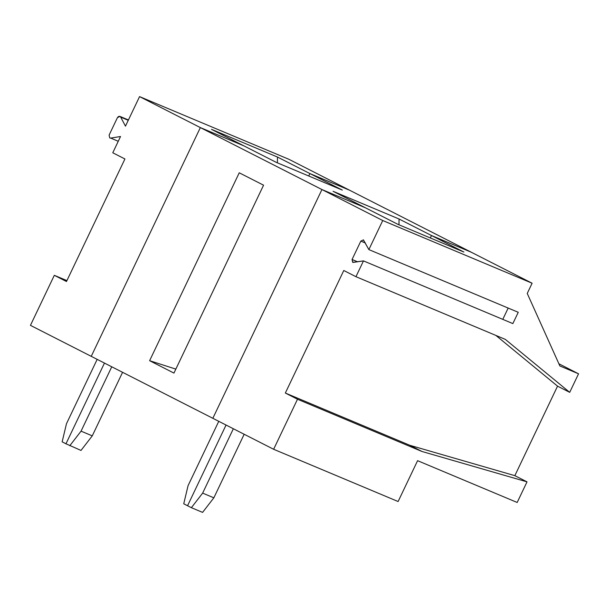 <?xml version="1.0" encoding="UTF-8"?>
<svg xmlns="http://www.w3.org/2000/svg" width="609" height="609" viewBox="0 0 609 609"><rect width="100%" height="100%" fill="white"/><g stroke="black" fill="none" stroke-linecap="round" stroke-linejoin="round"><path stroke-width="0.91" d="M363.428 239.885L368.871 249.599L382.741 220.527L532.114 283.223L527.242 293.439L559.877 365.963L578.55 373.804L558.902 363.786L578.55 373.804L569.704 392.348L505.325 339.388L355.945 276.692L363.482 260.896L352.916 262.433L352.063 259.48L360.832 241.103L365.4 243.021L360.832 241.103L363.428 239.885L360.832 241.103L352.063 259.48L357.681 261.84L352.063 259.48L352.71 262.35L363.482 260.896L512.854 323.592L518.251 312.295L368.871 249.599L363.329 239.839M226.053 425.036L187.564 505.736L191.378 507.685L202.652 493.115L233.354 428.751L202.652 493.115L191.378 507.685L202.584 512.39L213.85 497.819L202.652 493.115L213.85 497.819L244.171 434.263L213.85 497.819L202.584 512.39L191.378 507.685L187.564 505.736L226.053 425.036L187.564 505.736L183.743 503.795L187.564 505.736L226.053 425.036M430.327 237.952L431.484 235.523L471.32 252.248L431.484 235.523L463.906 252.05L397.936 224.356L463.906 252.05L431.484 235.523L430.327 237.952M212.838 418.299L321.94 189.551L365.514 207.836L397.936 224.356L365.514 207.836L321.94 189.551L212.838 418.299L273.631 449.275L212.838 418.299L321.94 189.551L382.741 220.527L200.353 127.593L243.92 145.878L200.353 127.593L91.243 356.341L200.353 127.593L321.94 189.551L212.838 418.299L91.243 356.341L212.838 418.299M398.111 501.527L273.631 449.275L297.497 399.238L285.339 393.041L409.819 445.286L514.849 475.659L527.013 481.856L517.178 502.471L417.591 460.678L398.111 501.527L417.591 460.678L517.178 502.471L527.013 481.856L514.849 475.659L557.547 386.152L514.849 475.659L409.819 445.286L421.976 451.482L527.013 481.856L421.976 451.482L297.497 399.238L273.631 449.275L398.111 501.527M508.172 308.063L502.783 319.367L508.172 308.063M569.704 392.348L557.547 386.152L495.878 335.422L557.547 386.152L569.704 392.348L578.55 373.804L559.877 365.963L527.242 293.439L532.114 283.223L471.32 252.248L532.114 283.223L382.741 220.527L368.871 249.599L518.251 312.295L512.854 323.592L363.482 260.896L355.945 276.692L343.788 270.495L285.339 393.041L343.788 270.495L355.945 276.692L505.325 339.388L569.704 392.348M297.497 399.238L421.976 451.482L409.819 445.286L285.339 393.041L297.497 399.238M309.897 173.565L349.726 190.29L471.32 252.248L431.484 235.523L471.32 252.248L349.726 190.29L309.897 173.565L342.319 190.092L276.341 162.397L243.92 145.878L276.341 162.397L342.319 190.092L309.897 173.565L308.74 175.993L309.897 173.565L349.726 190.29L288.932 159.307L139.56 96.61L200.353 127.593L243.92 145.878L211.498 129.352L277.468 157.046L309.897 173.565L277.468 157.046L211.498 129.352L243.92 145.878L200.353 127.593L139.56 96.61L288.932 159.307L349.726 190.29L309.897 173.565L308.74 175.993L309.897 173.565M65.97 443.786L104.466 363.078L65.97 443.786L80.997 450.432L92.263 435.861L80.997 450.432L65.97 443.786L104.466 363.078L65.97 443.786L62.148 441.837L65.97 443.786M149.624 360.695L239.246 172.796L263.568 185.189L173.938 373.089L149.624 360.695L175.841 369.107L149.624 360.695L173.938 373.089L263.568 185.189L239.246 172.796L149.624 360.695M218.76 421.314L188.059 485.685L183.743 503.795L188.059 485.685L218.76 421.314M365.514 207.836L321.94 189.551L365.514 207.836L333.085 191.31L399.062 219.004L431.484 235.523L399.062 219.004L333.085 191.31L365.514 207.836M122.576 372.305L92.263 435.861L81.058 431.157L69.791 445.727L81.058 431.157L111.759 366.793L81.058 431.157L92.263 435.861L122.576 372.305M398.971 224.79L399.062 219.004L398.971 224.79M110.701 138.098L109.757 137.961L109.11 135.091L117.43 117.659L119.927 116.395L128.255 120.3L120.704 117.126L125.469 126.154L139.56 96.61L125.469 126.154L120.704 117.126C119.63 115.916 118.542 116.091 117.43 117.659L109.11 135.091L109.757 137.961L110.701 138.098L120.529 136.515L112.772 152.775L120.529 136.515L110.701 138.098L118.253 141.273L110.701 138.098M112.772 152.775L124.929 158.972L66.48 281.518L54.315 275.321L30.45 325.358L91.243 356.341L200.353 127.593L91.243 356.341L30.45 325.358L54.315 275.321L66.914 280.604L54.315 275.321L66.48 281.518L124.929 158.972L112.772 152.775M97.174 359.356L66.472 423.727L62.148 441.837L66.472 423.727L97.174 359.356M277.384 162.831L277.468 157.046L277.384 162.831M119.927 116.395L128.423 119.965"/></g></svg>
